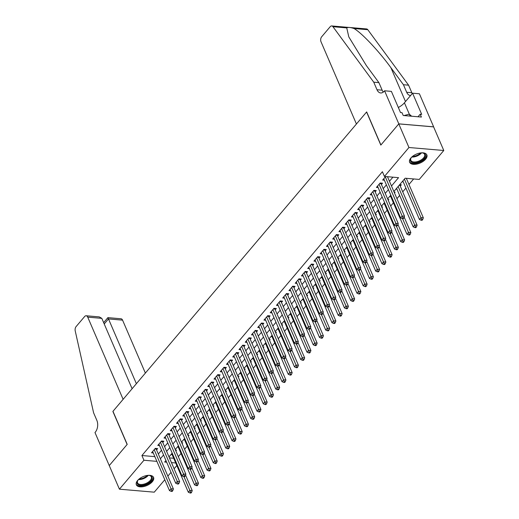 <?xml version="1.0" encoding="UTF-8"?>
<svg xmlns="http://www.w3.org/2000/svg" width="519" height="519" viewBox="0 0 519 519"><rect width="100%" height="100%" fill="white"/><g stroke="black" fill="none" stroke-linecap="round" stroke-linejoin="round"><path stroke-width="0.78" d="M137.619 480.464A9.368 4.833 -23.3 0 1 146.572 475.56A9.368 4.833 -23.3 0 1 153.566 477.396A9.368 4.833 -23.3 0 1 152.307 481.729A9.368 4.833 -23.3 0 1 143.354 486.634A9.368 4.833 -23.3 0 1 136.361 484.804A9.368 4.833 -23.3 0 1 137.619 480.464M410.899 157.958A9.368 4.833 -23.3 0 1 419.852 153.047A9.368 4.833 -23.3 0 1 426.845 154.883A9.368 4.833 -23.3 0 1 425.586 159.216A9.368 4.833 -23.3 0 1 416.634 164.121A9.368 4.833 -23.3 0 1 409.64 162.291A9.368 4.833 -23.3 0 1 410.899 157.958M164.802 479.744L154.266 492.174L119.422 489.183L109.256 465.569L127.213 444.374L112.973 411.314L366.576 112.02L380.816 145.086L398.774 123.892L433.612 126.883L443.784 150.497L419.268 179.431L405.144 178.218L393.876 191.517M178.322 456.662L181.034 453.457M184.569 449.292L187.281 446.087M190.817 441.916L193.529 438.717M197.064 434.546L199.776 431.341M203.305 427.176L206.024 423.971M209.553 419.8L212.265 416.601M215.8 412.43L218.512 409.231M222.048 405.06L224.759 401.855M228.295 397.69L231.007 394.485M234.543 390.314L237.254 387.116M240.784 382.944L243.502 379.739M247.031 375.574L249.743 372.37M253.278 368.198L255.99 365M259.526 360.828L262.238 357.63M265.773 353.458L268.485 350.254M272.021 346.089L274.733 342.884M278.262 338.712L280.98 335.514M284.509 331.343L287.221 328.138M290.757 323.973L293.469 320.768M297.004 316.596L299.716 313.398M303.252 309.227L305.963 306.022M309.499 301.857L312.211 298.652M315.74 294.481L318.458 291.282M321.988 287.111L324.699 283.912M328.235 279.741L330.947 276.536M334.483 272.371L337.194 269.166M340.73 264.995L343.442 261.797M346.977 257.625L349.689 254.42M353.218 250.255L355.937 247.05M359.466 242.879L362.178 239.681M365.713 235.509L368.425 232.304M371.961 228.139L374.673 224.935M378.208 220.77L380.92 217.565M384.456 213.393L387.168 210.195M390.697 206.024L393.415 202.819M396.944 198.654L399.656 195.449M402.725 191.835L405.903 188.079M408.972 184.459L413.643 178.951M176.823 465.556L174.112 468.754M171.043 472.374L167.864 476.131M156.556 449.869L157.646 448.578L155.291 448.377L151.542 452.795L153.254 452.944M162.797 442.493L163.894 441.202L161.539 441.001L157.789 445.425L159.502 445.574M169.045 435.123L170.141 433.832L167.786 433.631L164.036 438.055L165.749 438.198M175.292 427.753L176.389 426.462L174.034 426.261L170.284 430.679L171.997 430.828M181.54 420.377L182.63 419.093L180.281 418.885L176.531 423.309L178.244 423.459M187.787 413.007L188.877 411.716L186.522 411.515L182.779 415.94L184.492 416.082M194.035 405.637L195.125 404.346L192.77 404.145L189.02 408.57L190.733 408.713M200.276 398.261L201.372 396.977L199.017 396.769L195.267 401.193L196.98 401.343M206.523 390.891L207.619 389.6L205.264 389.399L201.515 393.824L203.227 393.973M212.771 383.522L213.867 382.231L211.512 382.029L207.762 386.454L209.475 386.597M219.018 376.152L220.108 374.861L217.759 374.66L214.01 379.078L215.722 379.227M225.265 368.775L226.355 367.484L224 367.283L220.257 371.708L221.97 371.857M231.513 361.406L232.603 360.115L230.248 359.914L226.498 364.338L228.211 364.481M237.754 354.036L238.85 352.745L236.495 352.544L232.746 356.962L234.458 357.111M244.001 346.66L245.098 345.375L242.743 345.167L238.993 349.592L240.706 349.741M250.249 339.29L251.345 337.999L248.99 337.798L245.24 342.222L246.953 342.371M256.496 331.92L257.586 330.629L255.238 330.428L251.488 334.852L253.201 334.995M262.744 324.55L263.834 323.259L261.479 323.058L257.735 327.476L259.448 327.625M268.991 317.174L270.081 315.883L267.726 315.682L263.976 320.106L265.689 320.255M275.232 309.804L276.329 308.513L273.974 308.312L270.224 312.736L271.937 312.879M281.48 302.434L282.576 301.143L280.221 300.942L276.471 305.36L278.184 305.509M287.727 295.058L288.824 293.767L286.469 293.566L282.719 297.99L284.431 298.14M293.975 287.688L295.064 286.397L292.716 286.196L288.966 290.621L290.679 290.763M300.222 280.318L301.312 279.027L298.957 278.826L295.214 283.251L296.926 283.393M306.469 272.942L307.559 271.658L305.204 271.45L301.455 275.874L303.167 276.024M312.71 265.572L313.807 264.281L311.452 264.08L307.702 268.505L309.415 268.654M318.958 258.203L320.054 256.911L317.699 256.71L313.95 261.135L315.662 261.278M325.205 250.833L326.302 249.542L323.947 249.341L320.197 253.759L321.91 253.908M331.453 243.456L332.543 242.165L330.194 241.964L326.445 246.389L328.157 246.538M337.7 236.087L338.79 234.796L336.435 234.594L332.692 239.019L334.405 239.162M343.948 228.717L345.038 227.426L342.683 227.225L338.933 231.643L340.646 231.792M350.189 221.341L351.285 220.056L348.93 219.848L345.18 224.273L346.893 224.422M356.436 213.971L357.533 212.68L355.178 212.479L351.428 216.903L353.141 217.052M362.684 206.601L363.78 205.31L361.425 205.109L357.675 209.533L359.388 209.676M368.931 199.231L370.021 197.94L367.673 197.739L363.923 202.157L365.636 202.306M375.179 191.855L376.269 190.564L373.914 190.363L370.17 194.787L371.883 194.936M381.426 184.485L382.516 183.194L380.161 182.993L376.411 187.417L378.124 187.56M406.5 178.731L406.812 178.361M400.253 186.1L401.349 184.809L399.675 184.667M394.479 192.919L395.102 192.186L394.122 192.101M388.231 200.295L388.854 199.556L387.875 199.471M381.984 207.665L382.607 206.925L381.634 206.841M375.737 215.035L376.366 214.302L375.386 214.217M369.489 222.411L370.118 221.671L369.139 221.587M363.248 229.781L363.871 229.041L362.891 228.957M357.001 237.151L357.623 236.411L356.644 236.327M350.753 244.52L351.376 243.787L350.396 243.703M344.506 251.897L345.129 251.157L344.155 251.073M338.258 259.266L338.888 258.527L337.908 258.443M332.011 266.636L332.64 265.903L331.66 265.819M325.77 274.013L326.393 273.273L325.413 273.189M319.522 281.382L320.145 280.643L319.166 280.558M313.275 288.752L313.898 288.013L312.918 287.935M307.027 296.122L307.65 295.389L306.677 295.305M300.78 303.498L301.409 302.759L300.43 302.674M294.533 310.868L295.162 310.128L294.182 310.044M288.292 318.238L288.914 317.505L287.935 317.42M282.044 325.614L282.667 324.875L281.687 324.79M275.797 332.984L276.419 332.244L275.44 332.16M269.549 340.354L270.172 339.621L269.199 339.536M263.302 347.73L263.931 346.99L262.951 346.906M257.054 355.1L257.684 354.36L256.704 354.276M250.813 362.47L251.436 361.73L250.456 361.646M244.566 369.839L245.189 369.106L244.209 369.022M238.318 377.216L238.941 376.476L237.962 376.392M232.071 384.585L232.694 383.846L231.721 383.762M225.823 391.955L226.453 391.222L225.473 391.138M219.576 399.332L220.205 398.592L219.226 398.508M213.335 406.701L213.958 405.962L212.978 405.877M207.087 414.071L207.71 413.338L206.731 413.254M200.84 421.441L201.463 420.708L200.483 420.624M194.593 428.817L195.215 428.078L194.242 427.993M188.345 436.187L188.974 435.447L187.995 435.363M182.098 443.557L182.727 442.824L181.747 442.739M169.434 457.894L173.683 458.258M402.18 181.721L403.205 181.806M395.932 189.091L396.957 189.182M389.685 196.461L390.71 196.552M383.437 203.837L384.469 203.922M377.19 211.207L378.221 211.298M370.942 218.577L371.974 218.668M364.701 225.947L365.726 226.037M358.454 233.323L359.479 233.407M352.206 240.693L353.231 240.784M345.959 248.063L346.99 248.153M339.711 255.439L340.743 255.523M333.464 262.809L334.496 262.899M327.223 270.178L328.248 270.269M320.976 277.555L322.001 277.639M314.728 284.925L315.753 285.009M308.481 292.294L309.512 292.385M302.233 299.664L303.265 299.755M295.986 307.04L297.017 307.125M289.745 314.41L290.77 314.501M283.497 321.78L284.522 321.871M277.25 329.156L278.275 329.241M271.002 336.526L272.034 336.617M264.755 343.896L265.786 343.987M258.507 351.272L259.539 351.357M252.266 358.642L253.291 358.726M246.019 366.012L247.044 366.103M239.772 373.382L240.797 373.472M233.524 380.758L234.556 380.842M227.277 388.128L228.308 388.218M221.029 395.497L222.061 395.588M214.788 402.874L215.813 402.958M208.541 410.244L209.566 410.328M202.293 417.613L203.318 417.704M196.046 424.983L197.077 425.074M189.798 432.359L190.83 432.444M183.551 439.729L184.582 439.82M177.31 447.099L178.335 447.19M175.5 450.109L176.479 450.194L175.857 450.933M171.062 454.475L172.087 454.56M391.488 185.984L398.553 177.654L384.43 176.441L382.393 171.718L141.908 455.526L154.85 456.642M158.34 454.015L161.519 450.258M164.588 446.645L167.767 442.889M170.835 439.275L174.014 435.519M177.083 431.899L180.262 428.143M183.324 424.529L186.509 420.773M189.571 417.159L192.757 413.403M195.819 409.783L198.998 406.033M202.066 402.413L205.245 398.657M208.314 395.043L211.493 391.287M214.561 387.674L217.74 383.917M220.802 380.297L223.987 376.541M227.05 372.927L230.235 369.171M233.297 365.558L236.476 361.801M239.544 358.181L242.723 354.432M245.792 350.812L248.971 347.055M252.039 343.442L255.218 339.686M258.28 336.065L261.466 332.316M264.528 328.696L267.713 324.939M270.775 321.326L273.954 317.57M277.023 313.956L280.202 310.2M283.27 306.58L286.449 302.824M289.518 299.21L292.697 295.454M295.759 291.84L298.944 288.084M302.006 284.464L305.191 280.714M308.254 277.094L311.432 273.338M314.501 269.724L317.68 265.968M320.748 262.355L323.927 258.598M326.996 254.978L330.175 251.222M333.237 247.608L336.422 243.852M339.484 240.239L342.67 236.482M345.732 232.862L348.911 229.113M351.979 225.493L355.158 221.736M358.227 218.123L361.406 214.366M364.474 210.746L367.653 206.997M370.715 203.377L373.901 199.62M376.963 196.007L380.148 192.251M383.21 188.637L386.389 184.881M389.458 181.261L392.922 177.167M385.623 176.544L382.659 180.041L384.371 180.19M387.667 177.115L387.978 176.745M398.774 123.892L408.946 147.506L443.784 150.497M119.422 489.183L143.938 460.249L156.881 461.365M141.908 455.526L143.938 460.249M384.43 176.441L408.946 147.506M160.377 458.738L163.556 454.981M166.618 451.368L169.804 447.612M172.866 443.998L176.051 440.242M179.113 436.622L182.299 432.872M185.361 429.252L188.54 425.496M191.608 421.882L194.787 418.126M197.856 414.506L201.035 410.756M204.097 407.136L207.282 403.38M210.344 399.766L213.53 396.01M216.592 392.396L219.777 388.64M222.839 385.02L226.018 381.264M229.087 377.65L232.265 373.894M235.334 370.281L238.513 366.524M241.575 362.904L244.76 359.154M247.823 355.534L251.008 351.778M254.07 348.165L257.255 344.408M260.317 340.795L263.496 337.039M266.565 333.419L269.744 329.662M272.812 326.049L275.991 322.293M279.053 318.679L282.239 314.923M285.301 311.303L288.486 307.553M291.548 303.933L294.734 300.177M297.796 296.563L300.975 292.807M304.043 289.187L307.222 285.437M310.291 281.817L313.47 278.061M316.532 274.447L319.717 270.691M322.779 267.077L325.964 263.321M329.027 259.701L332.212 255.945M335.274 252.331L338.453 248.575M341.521 244.962L344.7 241.205M347.769 237.585L350.948 233.835M354.01 230.215L357.195 226.459M360.257 222.846L363.443 219.089M366.505 215.476L369.69 211.72M372.752 208.1L375.931 204.343M379 200.73L382.179 196.973M385.247 193.36L388.426 189.604M165.937 460.515L164.659 462.033L166.664 462.202M171.465 462.617L175.714 462.98M390.807 195.138L387.628 198.887M384.56 202.507L381.381 206.264M378.319 209.877L375.133 213.633M372.071 217.253L368.886 221.003M365.824 224.623L362.645 228.379M359.576 231.993L356.397 235.749M353.329 239.363L350.15 243.119M347.081 246.739L343.902 250.495M340.84 254.109L337.655 257.865M334.593 261.479L331.407 265.235M328.345 268.855L325.166 272.605M322.098 276.225L318.919 279.981M315.85 283.595L312.672 287.351M309.603 290.971L306.424 294.721M303.362 298.341L300.177 302.097M297.115 305.71L293.929 309.467M290.867 313.08L287.688 316.837M284.62 320.457L281.441 324.206M278.372 327.826L275.193 331.583M272.125 335.196L268.946 338.952M265.884 342.572L262.698 346.322M259.636 349.942L256.451 353.699M253.389 357.312L250.21 361.068M247.141 364.682L243.962 368.438M240.894 372.058L237.715 375.814M234.646 379.428L231.468 383.184M228.405 386.798L225.22 390.554M222.158 394.174L218.973 397.924M215.91 401.544L212.732 405.3M209.663 408.914L206.484 412.67M203.416 416.29L200.237 420.04M197.168 423.66L193.989 427.416M190.927 431.03L187.742 434.786M184.68 438.399L181.494 442.156M178.432 445.776L175.253 449.525M172.185 453.145L169.006 456.902M385.319 176.908L402.16 216.021L400.597 217.863L383.755 178.757M387.492 176.707L404.515 216.222L402.16 216.021L402.926 217.863L402.303 218.596L403.244 218.681L403.866 217.941L402.926 217.863M403.866 217.941L404.515 216.222M400.597 217.863L402.303 218.596M402.835 180.943L419.43 219.479L420.993 217.636L423.348 217.837L406.325 178.322M421.759 219.479L421.136 220.218L422.077 220.296L422.7 219.556L421.759 219.479L404.398 179.1M421.136 220.218L419.43 219.479M423.348 217.837L422.7 219.556M421.558 152.826A8.109 4.184 -23.3 0 1 422.862 152.956A8.109 4.184 -23.3 0 1 425.528 155.817A8.109 4.184 -23.3 0 1 417.445 162.415A8.109 4.184 -23.3 0 1 410.308 159.846A8.109 4.184 -23.3 0 1 410.977 158.068A8.109 4.184 -23.3 0 1 411.781 157.036M411.145 157.821A7.506 3.873 156.7 0 0 410.665 159.223A7.506 3.873 156.7 0 0 410.821 160.326A7.506 3.873 156.7 0 0 418.269 161.299A7.506 3.873 156.7 0 0 424.763 155.492A7.506 3.873 156.7 0 0 424.607 154.39A7.506 3.873 156.7 0 0 422.563 152.904M409.472 161.72A9.31 4.807 156.7 0 0 418.814 162.642A9.31 4.807 156.7 0 0 426.657 155.518A9.31 4.807 156.7 0 0 426.547 154.364M411.645 116.224L409.283 114.161L403.99 115.562M410.114 116.094L409.283 114.161M148.278 475.339A8.109 4.184 -23.3 0 1 149.582 475.469A8.109 4.184 -23.3 0 1 152.249 478.33A8.109 4.184 -23.3 0 1 144.165 484.928A8.109 4.184 -23.3 0 1 137.029 482.359A8.109 4.184 -23.3 0 1 137.704 480.581A8.109 4.184 -23.3 0 1 138.502 479.55M137.866 480.335A7.506 3.873 156.7 0 0 137.386 481.736A7.506 3.873 156.7 0 0 137.541 482.839A7.506 3.873 156.7 0 0 144.989 483.812A7.506 3.873 156.7 0 0 151.483 478.005A7.506 3.873 156.7 0 0 151.327 476.903A7.506 3.873 156.7 0 0 149.284 475.417M136.192 484.233A9.31 4.807 156.7 0 0 145.534 485.155A9.31 4.807 156.7 0 0 153.377 478.031A9.31 4.807 156.7 0 0 153.267 476.877M356.423 124.002L321.027 41.812A3.601 2.225 -85.1 0 1 321.683 36.771L330.207 26.703A3.601 2.225 -85.1 0 1 331.738 25.95A3.601 2.225 -85.1 0 1 332.958 26.716L373.745 82.184L377.002 89.742A8.408 5.19 -85.1 0 0 380.654 92.959A8.408 5.19 -85.1 0 0 384.222 91.195L384.566 90.793L398.806 123.853L380.907 144.976L366.667 111.909L356.423 124.002M331.738 25.95L366.576 28.941A3.601 2.225 94.9 0 1 367.796 29.706L408.589 85.174L403.432 84.733L390.924 67.723C379.22 51.491 361.795 32.976 354.023 28.526C350.448 27.325 348.022 27.111 346.737 27.896L348.813 36.92L366.395 65.621L378.902 82.631L382.159 90.183A8.408 5.19 -85.1 0 0 383.327 92.064M378.902 82.631L373.745 82.184M408.589 85.174L411.839 92.732A8.408 5.19 -85.1 0 0 412.261 93.569M410.607 95.522A8.408 5.19 -85.1 0 1 410.341 95.509A8.408 5.19 -85.1 0 1 406.688 92.291L403.432 84.733M398.806 123.853L433.644 126.844L419.404 93.783L412.579 93.193L421.694 114.355L420.182 114.225L418.029 116.769M384.566 90.793L391.391 91.376L400.506 112.539L402.011 112.668L403.231 115.497L421.409 117.06L420.182 114.225M412.579 93.193L404.424 102.814A13.513 6.974 -23.3 0 1 398.333 107.485M145.365 373.077L122.568 320.139L108.49 318.932L104.222 323.966M136.38 383.69L108.49 318.932C107.816 317.375 107.725 317.252 108.218 318.549M109.224 465.608L127.116 444.485L112.876 411.424L123.12 399.332L87.73 317.148A3.601 2.225 -85.1 0 0 86.16 315.766A3.601 2.225 -85.1 0 0 84.636 316.525L76.105 326.587A3.601 2.225 -85.1 0 0 75.216 330.888L93.595 412.806L96.852 420.364A8.408 5.19 94.9 0 1 95.327 432.139L94.983 432.541L109.269 465.608M132.111 388.725L101.808 318.355L87.73 317.148M103.651 322.643L107.894 317.634L121.005 318.763A3.601 2.225 94.9 0 1 122.568 320.139M86.16 315.766L99.265 316.895L101.808 318.355M379.071 184.284L395.913 223.391L394.349 225.233L377.508 186.126M380.959 183.058L380.991 183.324A1.2 0.74 -85.1 0 0 381.095 183.726L398.268 223.592L395.913 223.391L396.678 225.233L396.055 225.973L396.996 226.05L397.619 225.311L396.678 225.233M397.619 225.311L398.268 223.592M394.349 225.233L396.055 225.973M372.824 191.654L389.665 230.76L388.102 232.609L371.26 193.496M374.712 190.434L374.744 190.694A1.2 0.74 -85.1 0 0 374.854 191.102L392.02 230.968L389.665 230.76L390.431 232.603L389.808 233.342L390.749 233.42L391.371 232.687L390.431 232.603M391.371 232.687L392.02 230.968M388.102 232.609L389.808 233.342M366.576 199.024L383.418 238.137L381.861 239.979L365.013 200.866M368.464 197.804L368.496 198.063A1.2 0.74 -85.1 0 0 368.607 198.472L385.773 238.338L383.418 238.137L384.183 239.979L383.56 240.712L384.501 240.797L385.13 240.057L384.183 239.979M385.13 240.057L385.773 238.338M381.861 239.979L383.56 240.712M360.329 206.4L377.17 245.506L375.613 247.349L358.765 208.242M362.217 205.174L362.249 205.44A1.2 0.74 -85.1 0 0 362.359 205.842L379.525 245.708L377.17 245.506L377.942 247.349L377.313 248.088L378.254 248.166L378.883 247.427L377.942 247.349M378.883 247.427L379.525 245.708M375.613 247.349L377.313 248.088M396.587 188.319L413.182 226.848L414.746 225.006L417.101 225.214L399.928 185.348A1.2 0.74 94.9 0 1 399.825 184.939L399.792 184.68M415.511 226.848L414.889 227.588L415.829 227.666L416.452 226.933L415.511 226.848L398.151 186.47M414.889 227.588L413.182 226.848M417.101 225.214L416.452 226.933M390.34 195.689L406.935 234.225L408.498 232.382L410.853 232.583L404.184 217.098M409.264 234.225L408.641 234.958L409.582 235.042L410.205 234.303L409.264 234.225L402.575 218.622M408.641 234.958L406.935 234.225M410.853 232.583L410.205 234.303M384.092 203.059L400.687 241.595L402.251 239.752L404.606 239.953L397.937 224.468M403.016 241.595L402.394 242.334L403.334 242.412L403.957 241.672L403.016 241.595L396.328 225.992M402.394 242.334L400.687 241.595M404.606 239.953L403.957 241.672M377.845 210.429L394.446 248.964L396.003 247.122L398.358 247.323L391.689 231.844M396.769 248.964L396.146 249.704L397.087 249.782L397.716 249.049L396.769 248.964L390.08 233.368M396.146 249.704L394.446 248.964M398.358 247.323L397.716 249.049M354.081 213.77L370.929 252.876L369.366 254.719L352.524 215.612M355.976 212.55L356.008 212.809A1.2 0.74 -85.1 0 0 356.112 213.218L373.278 253.077L370.929 252.876L371.695 254.719L371.066 255.458L372.013 255.536L372.636 254.803L371.695 254.719M372.636 254.803L373.278 253.077M369.366 254.719L371.066 255.458M371.604 217.805L388.199 256.341L389.756 254.498L392.111 254.699L385.442 239.214M390.528 256.334L389.899 257.074L390.846 257.158L391.469 256.418L390.528 256.334L383.833 240.738M389.899 257.074L388.199 256.341M392.111 254.699L391.469 256.418M347.84 221.139L364.682 260.253L363.118 262.095L346.277 222.982M349.728 219.92L349.761 220.179A1.2 0.74 -85.1 0 0 349.864 220.588L367.037 260.454L364.682 260.253L365.447 262.089L364.825 262.828L365.765 262.912L366.388 262.173L365.447 262.089M366.388 262.173L367.037 260.454M363.118 262.095L364.825 262.828M365.357 225.175L381.952 263.71L383.515 261.868L385.87 262.069L379.201 246.583M384.281 263.71L383.658 264.443L384.598 264.528L385.221 263.788L384.281 263.71L377.585 248.108M383.658 264.443L381.952 263.71M385.87 262.069L385.221 263.788M341.593 228.516L358.434 267.622L356.871 269.465L340.029 230.358M343.481 227.29L343.513 227.556A1.2 0.74 -85.1 0 0 343.617 227.958L360.789 267.823L358.434 267.622L359.2 269.465L358.577 270.198L359.518 270.282L360.141 269.543L359.2 269.465M360.141 269.543L360.789 267.823M356.871 269.465L358.577 270.198M359.109 232.544L375.704 271.08L377.268 269.238L379.623 269.439L372.953 253.96M378.033 271.08L377.41 271.82L378.351 271.898L378.974 271.165L378.033 271.08L371.338 255.478M377.41 271.82L375.704 271.08M379.623 269.439L378.974 271.165M335.345 235.886L352.187 274.992L350.623 276.835L333.782 237.728M337.233 234.666L337.266 234.925A1.2 0.74 -85.1 0 0 337.376 235.328L354.542 275.193L352.187 274.992L352.952 276.835L352.33 277.574L353.27 277.652L353.893 276.919L352.952 276.835M353.893 276.919L354.542 275.193M350.623 276.835L352.33 277.574M352.862 239.921L369.457 278.456L371.02 276.608L373.375 276.815L366.706 261.329M371.786 278.45L371.163 279.19L372.104 279.267L372.726 278.534L371.786 278.45L365.097 262.854M371.163 279.19L369.457 278.456M373.375 276.815L372.726 278.534M329.098 243.255L345.939 282.362L344.382 284.211L327.534 245.098M330.986 242.036L331.018 242.295A1.2 0.74 -85.1 0 0 331.128 242.704L348.294 282.57L345.939 282.362L346.705 284.204L346.082 284.944L347.023 285.022L347.652 284.289L346.705 284.204M347.652 284.289L348.294 282.57M344.382 284.211L346.082 284.944M346.614 247.291L363.209 285.826L364.773 283.984L367.128 284.185L360.458 268.699M365.538 285.826L364.915 286.559L365.856 286.644L366.479 285.904L365.538 285.826L358.85 270.224M364.915 286.559L363.209 285.826M367.128 284.185L366.479 285.904M322.85 250.625L339.692 289.738L338.135 291.581L321.287 252.468M324.738 249.405L324.771 249.671A1.2 0.74 -85.1 0 0 324.881 250.074L342.047 289.939L339.692 289.738L340.464 291.581L339.835 292.314L340.775 292.398L341.405 291.659L340.464 291.581M341.405 291.659L342.047 289.939M338.135 291.581L339.835 292.314M340.367 254.66L356.968 293.196L358.525 291.354L360.88 291.555L354.211 276.069M359.291 293.196L358.668 293.936L359.609 294.014L360.238 293.274L359.291 293.196L352.602 277.594M358.668 293.936L356.968 293.196M360.88 291.555L360.238 293.274M316.603 258.001L333.451 297.108L331.888 298.95L315.046 259.844M318.497 256.775L318.53 257.041A1.2 0.74 -85.1 0 0 318.634 257.443L335.799 297.309L333.451 297.108L334.217 298.95L333.587 299.69L334.534 299.768L335.157 299.028L334.217 298.95M335.157 299.028L335.799 297.309M331.888 298.95L333.587 299.69M334.126 262.037L350.721 300.566L352.278 298.723L354.633 298.931L347.964 283.445M353.05 300.566L352.42 301.305L353.368 301.383L353.99 300.65L353.05 300.566L346.355 284.97M352.42 301.305L350.721 300.566M354.633 298.931L353.99 300.65M310.362 265.371L327.204 304.478L325.64 306.32L308.799 267.214M312.25 264.152L312.282 264.411A1.2 0.74 -85.1 0 0 312.386 264.82L329.559 304.685L327.204 304.478L327.969 306.32L327.346 307.06L328.287 307.138L328.91 306.405L327.969 306.32M328.91 306.405L329.559 304.685M325.64 306.32L327.346 307.06M327.878 269.406L344.473 307.942L346.037 306.1L348.392 306.301L341.723 290.815M346.802 307.942L346.179 308.675L347.12 308.76L347.743 308.02L346.802 307.942L340.107 292.34M346.179 308.675L344.473 307.942M348.392 306.301L347.743 308.02M304.115 272.741L320.956 311.854L319.393 313.697L302.551 274.583M306.002 271.521L306.035 271.781A1.2 0.74 -85.1 0 0 306.139 272.19L323.311 312.055L320.956 311.854L321.722 313.697L321.099 314.43L322.04 314.514L322.662 313.774L321.722 313.697M322.662 313.774L323.311 312.055M319.393 313.697L321.099 314.43M321.631 276.776L338.226 315.312L339.789 313.47L342.144 313.671L335.475 298.185M340.555 315.312L339.932 316.045L340.873 316.129L341.496 315.39L340.555 315.312L333.86 299.71M339.932 316.045L338.226 315.312M342.144 313.671L341.496 315.39M297.867 280.117L314.709 319.224L313.145 321.066L296.304 281.96M299.755 278.891L299.787 279.157A1.2 0.74 -85.1 0 0 299.898 279.559L317.064 319.425L314.709 319.224L315.474 321.066L314.851 321.799L315.792 321.884L316.415 321.144L315.474 321.066M316.415 321.144L317.064 319.425M313.145 321.066L314.851 321.799M315.383 284.146L331.978 322.682L333.542 320.839L335.897 321.04L329.228 305.561M334.307 322.682L333.685 323.421L334.625 323.499L335.248 322.766L334.307 322.682L327.619 307.079M333.685 323.421L331.978 322.682M335.897 321.04L335.248 322.766M291.62 287.487L308.461 326.594L306.904 328.436L290.056 289.33M293.507 286.267L293.54 286.527A1.2 0.74 -85.1 0 0 293.65 286.936L310.816 326.795L308.461 326.594L309.227 328.436L308.604 329.176L309.545 329.254L310.174 328.521L309.227 328.436M310.174 328.521L310.816 326.795M306.904 328.436L308.604 329.176M309.136 291.522L325.731 330.058L327.294 328.216L329.649 328.417L322.98 312.931M328.06 330.052L327.437 330.791L328.378 330.875L329.001 330.136L328.06 330.052L321.371 314.456M327.437 330.791L325.731 330.058M329.649 328.417L329.001 330.136M285.372 294.857L302.214 333.97L300.657 335.812L283.809 296.699M287.26 293.637L287.292 293.897A1.2 0.74 -85.1 0 0 287.403 294.305L304.569 334.171L302.214 333.97L302.986 335.806L302.356 336.546L303.297 336.63L303.926 335.89L302.986 335.806M303.926 335.89L304.569 334.171M300.657 335.812L302.356 336.546M302.888 298.892L319.49 337.428L321.047 335.585L323.402 335.787L316.733 320.301M321.812 337.428L321.19 338.161L322.13 338.245L322.76 337.506L321.812 337.428L315.124 321.825M321.19 338.161L319.49 337.428M323.402 335.787L322.76 337.506M279.125 302.227L295.973 341.34L294.409 343.182L277.568 304.076M281.019 301.007L281.051 301.273A1.2 0.74 -85.1 0 0 281.155 301.675L298.321 341.541L295.973 341.34L296.738 343.182L296.109 343.915L297.056 344L297.679 343.26L296.738 343.182M297.679 343.26L298.321 341.541M294.409 343.182L296.109 343.915M296.647 306.262L313.242 344.798L314.799 342.955L317.154 343.156L310.485 327.671M315.571 344.798L314.942 345.537L315.889 345.615L316.512 344.876L315.571 344.798L308.876 329.195M314.942 345.537L313.242 344.798M317.154 343.156L316.512 344.876M272.884 309.603L289.725 348.71L288.162 350.552L271.32 311.445M274.772 308.377L274.804 308.643A1.2 0.74 -85.1 0 0 274.908 309.045L292.08 348.911L289.725 348.71L290.491 350.552L289.868 351.292L290.809 351.369L291.431 350.63L290.491 350.552M291.431 350.63L292.08 348.911M288.162 350.552L289.868 351.292M290.4 313.638L306.995 352.174L308.558 350.325L310.913 350.533L304.244 335.047M309.324 352.167L308.701 352.907L309.642 352.985L310.265 352.252L309.324 352.167L302.629 336.572M308.701 352.907L306.995 352.174M310.913 350.533L310.265 352.252M266.636 316.973L283.478 356.079L281.914 357.928L265.073 318.815M268.524 315.753L268.557 316.013A1.2 0.74 -85.1 0 0 268.66 316.421L285.833 356.287L283.478 356.079L284.243 357.922L283.621 358.661L284.561 358.739L285.184 358.006L284.243 357.922M285.184 358.006L285.833 356.287M281.914 357.928L283.621 358.661M284.153 321.008L300.748 359.544L302.311 357.701L304.666 357.902L297.997 342.417M303.077 359.544L302.454 360.277L303.394 360.361L304.017 359.622L303.077 359.544L296.381 343.941M302.454 360.277L300.748 359.544M304.666 357.902L304.017 359.622M260.389 324.343L277.23 363.456L275.667 365.298L258.825 326.185M262.277 323.123L262.309 323.382A1.2 0.74 -85.1 0 0 262.419 323.791L279.585 363.657L277.23 363.456L277.996 365.298L277.373 366.031L278.314 366.116L278.937 365.376L277.996 365.298M278.937 365.376L279.585 363.657M275.667 365.298L277.373 366.031M277.905 328.378L294.5 366.914L296.064 365.071L298.419 365.272L291.749 349.787M296.829 366.914L296.206 367.653L297.147 367.731L297.77 366.991L296.829 366.914L290.14 351.311M296.206 367.653L294.5 366.914M298.419 365.272L297.77 366.991M254.141 331.719L270.983 370.826L269.426 372.668L252.578 333.561M256.029 330.493L256.062 330.759A1.2 0.74 -85.1 0 0 256.172 331.161L273.338 371.027L270.983 370.826L271.748 372.668L271.126 373.408L272.066 373.485L272.696 372.746L271.748 372.668M272.696 372.746L273.338 371.027M269.426 372.668L271.126 373.408M271.658 335.748L288.253 374.283L289.816 372.441L292.171 372.642L285.502 357.163M290.582 374.283L289.959 375.023L290.899 375.101L291.522 374.368L290.582 374.283L283.893 358.687M289.959 375.023L288.253 374.283M292.171 372.642L291.522 374.368M247.894 339.089L264.735 378.195L263.178 380.038L246.33 340.931M249.782 337.869L249.814 338.129A1.2 0.74 -85.1 0 0 249.924 338.537L267.09 378.396L264.735 378.195L265.507 380.038L264.878 380.777L265.819 380.855L266.448 380.122L265.507 380.038M266.448 380.122L267.09 378.396M263.178 380.038L264.878 380.777M265.41 343.124L282.012 381.66L283.569 379.817L285.924 380.018L279.254 364.533M284.334 381.653L283.711 382.393L284.652 382.477L285.281 381.737L284.334 381.653L277.646 366.057M283.711 382.393L282.012 381.66M285.924 380.018L285.281 381.737M241.646 346.458L258.494 385.572L256.931 387.414L240.089 348.301M243.541 345.239L243.573 345.498A1.2 0.74 -85.1 0 0 243.677 345.907L260.843 385.773L258.494 385.572L259.26 387.408L258.631 388.147L259.578 388.231L260.201 387.492L259.26 387.408M260.201 387.492L260.843 385.773M256.931 387.414L258.631 388.147M259.169 350.494L275.764 389.029L277.321 387.187L279.676 387.388L273.007 371.902M278.093 389.029L277.464 389.763L278.411 389.847L279.034 389.107L278.093 389.029L271.398 373.427M277.464 389.763L275.764 389.029M279.676 387.388L279.034 389.107M235.405 353.835L252.247 392.941L250.683 394.784L233.842 355.677M237.293 352.609L237.326 352.875A1.2 0.74 -85.1 0 0 237.43 353.277L254.602 393.143L252.247 392.941L253.013 394.784L252.39 395.517L253.33 395.601L253.953 394.862L253.013 394.784M253.953 394.862L254.602 393.143M250.683 394.784L252.39 395.517M252.922 357.863L269.517 396.399L271.08 394.557L273.429 394.758L266.766 379.279M271.846 396.399L271.223 397.139L272.164 397.217L272.786 396.484L271.846 396.399L265.151 380.797M271.223 397.139L269.517 396.399M273.429 394.758L272.786 396.484M229.158 361.205L246 400.311L244.436 402.154L227.594 363.047M231.046 359.985L231.078 360.244A1.2 0.74 -85.1 0 0 231.182 360.653L248.354 400.512L246 400.311L246.765 402.154L246.142 402.893L247.083 402.971L247.706 402.238L246.765 402.154M247.706 402.238L248.354 400.512M244.436 402.154L246.142 402.893M222.911 368.574L239.752 407.687L238.189 409.53L221.347 370.417M224.798 367.355L224.831 367.614A1.2 0.74 -85.1 0 0 224.941 368.023L242.107 407.889L239.752 407.687L240.518 409.523L239.895 410.263L240.835 410.341L241.458 409.608L240.518 409.523M241.458 409.608L242.107 407.889M238.189 409.53L239.895 410.263M216.663 375.944L233.505 415.057L231.948 416.9L215.1 377.793M218.551 374.724L218.583 374.99A1.2 0.74 -85.1 0 0 218.694 375.393L235.86 415.258L233.505 415.057L234.27 416.9L233.647 417.633L234.588 417.717L235.217 416.978L234.27 416.9M235.217 416.978L235.86 415.258M231.948 416.9L233.647 417.633M246.674 365.24L263.269 403.776L264.833 401.927L267.188 402.134L260.519 386.649M265.598 403.769L264.975 404.509L265.916 404.586L266.539 403.853L265.598 403.769L258.903 388.173M264.975 404.509L263.269 403.776M267.188 402.134L266.539 403.853M240.427 372.61L257.022 411.145L258.585 409.303L260.94 409.504L254.271 394.018M259.351 411.145L258.728 411.878L259.669 411.963L260.291 411.223L259.351 411.145L252.662 395.543M258.728 411.878L257.022 411.145M260.94 409.504L260.291 411.223M234.179 379.979L250.774 418.515L252.338 416.673L254.693 416.874L248.024 401.388M253.103 418.515L252.481 419.255L253.421 419.333L254.044 418.593L253.103 418.515L246.415 402.913M252.481 419.255L250.774 418.515M254.693 416.874L254.044 418.593M210.416 383.32L227.257 422.427L225.7 424.27L208.852 385.163M212.303 382.094L212.336 382.36A1.2 0.74 -85.1 0 0 212.446 382.763L229.612 422.628L227.257 422.427L228.029 424.27L227.4 425.009L228.341 425.087L228.97 424.347L228.029 424.27M228.97 424.347L229.612 422.628M225.7 424.27L227.4 425.009M227.932 387.356L244.533 425.885L246.09 424.042L248.445 424.25L241.776 408.764M246.856 425.885L246.233 426.624L247.174 426.702L247.803 425.969L246.856 425.885L240.167 410.289M246.233 426.624L244.533 425.885M248.445 424.25L247.803 425.969M204.168 390.69L221.016 429.797L219.453 431.639L202.611 392.533M206.062 389.471L206.095 389.73A1.2 0.74 -85.1 0 0 206.199 390.139L223.365 430.004L221.016 429.797L221.782 431.639L221.152 432.379L222.1 432.457L222.722 431.724L221.782 431.639M222.722 431.724L223.365 430.004M219.453 431.639L221.152 432.379M221.691 394.725L238.286 433.261L239.843 431.419L242.198 431.62L235.529 416.134M240.615 433.261L239.986 433.994L240.926 434.079L241.556 433.339L240.615 433.261L233.92 417.659M239.986 433.994L238.286 433.261M242.198 431.62L241.556 433.339M197.927 398.06L214.769 437.173L213.205 439.016L196.364 399.902M199.815 396.84L199.847 397.1A1.2 0.74 -85.1 0 0 199.951 397.509L217.124 437.374L214.769 437.173L215.534 439.016L214.911 439.749L215.852 439.833L216.475 439.093L215.534 439.016M216.475 439.093L217.124 437.374M213.205 439.016L214.911 439.749M215.443 402.095L232.038 440.631L233.602 438.789L235.95 438.99L229.288 423.504M234.367 440.631L233.745 441.364L234.685 441.448L235.308 440.709L234.367 440.631L227.672 425.029M233.745 441.364L232.038 440.631M235.95 438.99L235.308 440.709M191.68 405.436L208.521 444.543L206.958 446.385L190.116 407.279M193.568 404.21L193.6 404.476A1.2 0.74 -85.1 0 0 193.704 404.878L210.876 444.744L208.521 444.543L209.287 446.385L208.664 447.119L209.605 447.203L210.227 446.463L209.287 446.385M210.227 446.463L210.876 444.744M206.958 446.385L208.664 447.119M209.196 409.465L225.791 448.001L227.354 446.158L229.709 446.359L223.04 430.88M228.12 448.001L227.497 448.74L228.438 448.818L229.061 448.085L228.12 448.001L221.425 432.398M227.497 448.74L225.791 448.001M229.709 446.359L229.061 448.085M185.432 412.806L202.274 451.913L200.71 453.755L183.869 414.649M187.32 411.586L187.353 411.846A1.2 0.74 -85.1 0 0 187.463 412.255L204.629 452.114L202.274 451.913L203.039 453.755L202.416 454.495L203.357 454.573L203.98 453.84L203.039 453.755M203.98 453.84L204.629 452.114M200.71 453.755L202.416 454.495M202.948 416.841L219.543 455.377L221.107 453.535L223.462 453.736L216.793 438.25M221.873 455.371L221.25 456.11L222.19 456.195L222.813 455.455L221.873 455.371L215.184 439.775M221.25 456.11L219.543 455.377M223.462 453.736L222.813 455.455M179.185 420.176L196.026 459.289L194.469 461.132L177.621 422.018M181.073 418.956L181.105 419.216A1.2 0.74 -85.1 0 0 181.215 419.624L198.381 459.49L196.026 459.289L196.792 461.125L196.169 461.865L197.11 461.949L197.739 461.209L196.792 461.125M197.739 461.209L198.381 459.49M194.469 461.132L196.169 461.865M196.701 424.211L213.296 462.747L214.86 460.904L217.214 461.106L210.545 445.62M215.625 462.747L215.002 463.48L215.943 463.564L216.566 462.825L215.625 462.747L208.936 447.144M215.002 463.48L213.296 462.747M217.214 461.106L216.566 462.825M172.937 427.546L189.779 466.659L188.222 468.501L171.374 429.395M174.825 426.326L174.858 426.592A1.2 0.74 -85.1 0 0 174.968 426.994L192.134 466.86L189.779 466.659L190.551 468.501L189.922 469.234L190.862 469.319L191.492 468.579L190.551 468.501M191.492 468.579L192.134 466.86M188.222 468.501L189.922 469.234M190.454 431.581L207.055 470.117L208.612 468.274L210.967 468.475L204.298 452.99M209.378 470.117L208.755 470.856L209.695 470.934L210.325 470.195L209.378 470.117L202.689 454.514M208.755 470.856L207.055 470.117M210.967 468.475L210.325 470.195M166.69 434.922L183.538 474.029L181.974 475.871L165.133 436.764M168.584 433.696L168.617 433.962A1.2 0.74 -85.1 0 0 168.72 434.364L185.886 474.23L183.538 474.029L184.303 475.871L183.674 476.611L184.621 476.689L185.244 475.949L184.303 475.871M185.244 475.949L185.886 474.23M181.974 475.871L183.674 476.611M184.213 438.957L200.808 477.493L202.365 475.644L204.72 475.852L198.05 460.366M203.137 477.486L202.507 478.226L203.448 478.304L204.077 477.571L203.137 477.486L196.442 461.891M202.507 478.226L200.808 477.493M204.72 475.852L204.077 477.571M160.449 442.292L177.29 481.398L175.727 483.247L158.885 444.134M162.337 441.072L162.369 441.332A1.2 0.74 -85.1 0 0 162.473 441.74L179.645 481.606L177.29 481.398L178.056 483.241L177.433 483.98L178.374 484.058L178.997 483.325L178.056 483.241M178.997 483.325L179.645 481.606M175.727 483.247L177.433 483.98M177.965 446.327L194.56 484.863L196.124 483.02L198.472 483.221L191.809 467.736M196.889 484.863L196.266 485.596L197.207 485.68L197.83 484.941L196.889 484.863L190.194 469.26M196.266 485.596L194.56 484.863M198.472 483.221L197.83 484.941M154.201 449.662L171.043 488.775L169.479 490.617L152.638 451.504M156.089 448.442L156.122 448.701A1.2 0.74 -85.1 0 0 156.225 449.11L173.398 488.976L171.043 488.775L171.808 490.617L171.186 491.35L172.126 491.435L172.749 490.695L171.808 490.617M172.749 490.695L173.398 488.976M169.479 490.617L171.186 491.35M171.718 453.697L188.313 492.233L189.876 490.39L192.231 490.591L185.562 475.106M190.642 492.233L190.019 492.972L190.96 493.05L191.582 492.31L190.642 492.233L183.947 476.63M190.019 492.972L188.313 492.233M192.231 490.591L191.582 492.31M421.577 152.826A7.506 3.873 -23.3 0 1 411.768 157.049M412.456 156.446A7.26 3.75 156.7 0 0 420.669 152.917M148.298 475.339A7.506 3.873 -23.3 0 1 138.489 479.562M139.176 478.959A7.26 3.75 156.7 0 0 147.39 475.43M382.159 90.183L377.002 89.742M406.688 92.291L411.839 92.732M367.796 29.706L354.023 28.526M346.737 27.896L332.958 26.716M390.924 67.723L405.495 101.555M409.329 114.206L404.424 102.814M379.96 183.233L380.991 183.324M379.642 183.603L381.095 183.726M373.712 190.603L374.744 190.694M373.395 190.973L374.854 191.102M367.465 197.979L368.496 198.063M367.154 198.349L368.607 198.472M361.218 205.349L362.249 205.44M360.906 205.719L362.359 205.842M399.928 185.348L399.163 185.283M399.825 184.939L399.474 184.913M354.97 212.719L356.008 212.809M354.659 213.088L356.112 213.218M348.723 220.095L349.761 220.179M348.411 220.465L349.864 220.588M342.482 227.465L343.513 227.556M342.164 227.835L343.617 227.958M336.234 234.835L337.266 234.925M335.916 235.204L337.376 235.328M329.987 242.211L331.018 242.295M329.675 242.581L331.128 242.704M323.739 249.581L324.771 249.671M323.428 249.95L324.881 250.074M317.492 256.95L318.53 257.041M317.18 257.32L318.634 257.443M311.244 264.32L312.282 264.411M310.933 264.69L312.386 264.82M305.003 271.697L306.035 271.781M304.685 272.066L306.139 272.19M298.756 279.066L299.787 279.157M298.438 279.436L299.898 279.559M292.508 286.436L293.54 286.527M292.197 286.806L293.65 286.936M286.261 293.812L287.292 293.897M285.95 294.182L287.403 294.305M280.013 301.182L281.051 301.273M279.702 301.552L281.155 301.675M273.766 308.552L274.804 308.643M273.455 308.922L274.908 309.045M267.525 315.922L268.557 316.013M267.207 316.292L268.66 316.421M261.278 323.298L262.309 323.382M260.96 323.668L262.419 323.791M255.03 330.668L256.062 330.759M254.719 331.038L256.172 331.161M248.783 338.038L249.814 338.129M248.471 338.407L249.924 338.537M242.535 345.414L243.573 345.498M242.224 345.784L243.677 345.907M236.288 352.784L237.326 352.875M235.976 353.154L237.43 353.277M230.047 360.154L231.078 360.244M229.729 360.523L231.182 360.653M223.799 367.53L224.831 367.614M223.481 367.9L224.941 368.023M217.552 374.9L218.583 374.99M217.24 375.269L218.694 375.393M211.304 382.269L212.336 382.36M210.993 382.639L212.446 382.763M205.057 389.639L206.095 389.73M204.746 390.009L206.199 390.139M198.809 397.016L199.847 397.1M198.498 397.385L199.951 397.509M192.568 404.385L193.6 404.476M192.251 404.755L193.704 404.878M186.321 411.755L187.353 411.846M186.003 412.125L187.463 412.255M180.074 419.131L181.105 419.216M179.762 419.501L181.215 419.624M173.826 426.501L174.858 426.592M173.515 426.871L174.968 426.994M167.579 433.871L168.617 433.962M167.267 434.241L168.72 434.364M161.331 441.247L162.369 441.332M161.02 441.617L162.473 441.74M155.09 448.617L156.122 448.701M154.772 448.987L156.225 449.11"/></g></svg>
